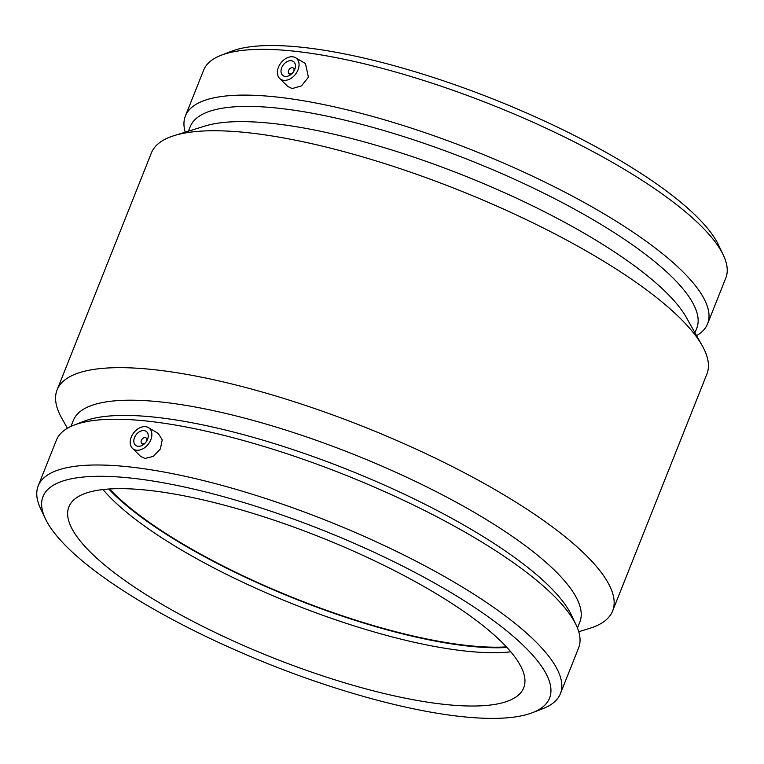 <?xml version="1.0" encoding="UTF-8"?>
<svg xmlns="http://www.w3.org/2000/svg" width="764" height="764" viewBox="0 0 764 764"><rect width="100%" height="100%" fill="white"/><g stroke="black" fill="none" stroke-linecap="round" stroke-linejoin="round"><path stroke-width="1.15" d="M292.669 72.847A3.495 2.464 127.5 0 1 289.928 73.965A3.495 2.464 127.5 0 1 289.05 73.611A3.495 2.464 127.5 0 1 289.222 69.333A3.495 2.464 127.5 0 1 293.309 68.063A3.495 2.464 127.5 0 1 293.519 71.759M285.106 76.4A8.738 6.16 127.5 0 1 282.9 75.502A8.738 6.16 127.5 0 1 283.339 64.816A8.738 6.16 127.5 0 1 293.548 61.636A8.738 6.16 127.5 0 1 294.035 70.928A8.738 6.16 127.5 0 1 285.106 76.4M145.475 442.738A3.495 2.464 127.5 0 1 141.856 443.492A3.495 2.464 127.5 0 1 141.665 439.777A3.495 2.464 127.5 0 1 145.227 437.591A3.495 2.464 127.5 0 1 146.115 437.944A3.495 2.464 127.5 0 1 146.316 441.64M144.148 430.619A8.738 6.16 127.5 0 1 146.354 431.517A8.738 6.16 127.5 0 1 145.914 442.203A8.738 6.16 127.5 0 1 135.706 445.383A8.738 6.16 127.5 0 1 135.228 436.091A8.738 6.16 127.5 0 1 144.148 430.619M136.355 450.197A13.112 9.235 127.5 0 1 132.439 448.325A13.112 9.235 127.5 0 1 131.255 437.113A13.112 9.235 127.5 0 1 148.35 427.601A13.112 9.235 127.5 0 1 150.011 441.506A13.112 9.235 127.5 0 1 136.355 450.197M297.998 69.906A13.112 9.235 -52.5 0 0 295.544 57.72A13.112 9.235 -52.5 0 0 292.898 56.822A13.112 9.235 -52.5 0 0 279.805 64.539A13.112 9.235 -52.5 0 0 279.634 78.444A13.112 9.235 -52.5 0 0 297.998 69.906M295.544 57.72L305.466 63.555L308.408 77.212L301.455 85.902L292.163 88.576L287.866 86.542L279.634 78.444M148.35 427.601L158.272 433.436L162.235 439.844L160.345 448.965L153.421 456.337L144.969 458.467L140.672 456.433L132.439 448.325M142.782 479.525A272.576 72.16 21.7 0 1 451.104 592.673A272.576 72.16 21.7 0 1 532.498 712.659A272.576 72.16 21.7 0 1 269.606 664.384A272.576 72.16 21.7 0 1 45.429 518.832A272.576 72.16 21.7 0 1 142.782 479.525M158.454 491.558A244.757 64.797 21.7 0 1 408.797 578.138A244.757 64.797 21.7 0 1 523.703 687.839A244.757 64.797 21.7 0 1 434.124 703.119A244.757 64.797 21.7 0 1 183.79 616.538A244.757 64.797 21.7 0 1 68.884 506.847A244.757 64.797 21.7 0 1 158.454 491.558M45.429 518.832L40.683 508.853A281.009 74.395 21.7 0 1 38.2 485.885A281.009 74.395 21.7 0 1 141.044 468.332A281.009 74.395 21.7 0 1 428.47 567.738A281.009 74.395 21.7 0 1 560.394 693.693A281.009 74.395 21.7 0 1 542.812 708.677L532.498 712.659M38.2 485.885L56.412 440.121A281.009 74.395 21.7 0 1 73.993 425.137A281.009 74.395 21.7 0 1 159.256 422.568A281.009 74.395 21.7 0 1 576.123 624.962A281.009 74.395 21.7 0 1 578.606 647.929L560.394 693.693M73.993 425.137L84.307 421.145A272.576 72.16 21.7 0 1 167.01 418.662A272.576 72.16 21.7 0 1 571.367 614.982L576.123 624.962M70.928 426.436L73.306 420.467A272.576 72.16 21.7 0 1 173.065 403.44A272.576 72.16 21.7 0 1 451.868 499.866A272.576 72.16 21.7 0 1 579.828 622.039L577.46 628.008M67.413 428.26L61.788 418.271A298.944 79.141 21.7 0 1 57.099 389.888A298.944 79.141 21.7 0 1 166.504 371.208A298.944 79.141 21.7 0 1 472.276 476.965A298.944 79.141 21.7 0 1 612.623 610.952A298.944 79.141 21.7 0 1 589.712 628.352L578.759 631.752M57.099 389.888L151.377 152.972A298.944 79.141 21.7 0 1 174.287 135.572A298.944 79.141 21.7 0 1 260.782 134.292A298.944 79.141 21.7 0 1 702.211 345.653A298.944 79.141 21.7 0 1 706.901 374.035L612.623 610.952M174.287 135.572L205.058 126.022A272.576 72.16 21.7 0 1 283.921 124.857A272.576 72.16 21.7 0 1 686.416 317.576L702.211 345.653M188.422 131.179L190.226 126.671A272.576 72.16 21.7 0 1 289.976 109.644A272.576 72.16 21.7 0 1 568.779 206.07A272.576 72.16 21.7 0 1 696.749 328.243L694.953 332.751M185.241 132.172A281.009 74.395 21.7 0 1 185.394 115.994A281.009 74.395 21.7 0 1 288.238 98.441A281.009 74.395 21.7 0 1 575.664 197.857A281.009 74.395 21.7 0 1 707.588 323.802A281.009 74.395 21.7 0 1 696.587 335.663M185.394 115.994L203.606 70.231A281.009 74.395 21.7 0 1 221.188 55.247A281.009 74.395 21.7 0 1 306.45 52.678A281.009 74.395 21.7 0 1 723.317 255.071A281.009 74.395 21.7 0 1 725.8 278.039L707.588 323.802M221.188 55.247L231.502 51.264A272.576 72.16 21.7 0 1 314.205 48.772A272.576 72.16 21.7 0 1 718.571 245.091L723.317 255.071M506.398 646.879A244.757 64.797 21.7 0 1 457.541 644.281A244.757 64.797 21.7 0 1 109.596 488.97M506.962 647.48A246.065 65.141 21.7 0 1 458.276 644.854A246.065 65.141 21.7 0 1 108.765 489.017M510.791 651.826A244.757 64.797 21.7 0 1 455.344 649.811A244.757 64.797 21.7 0 1 103.006 489.543M294.828 69.228L293.309 68.063M290.578 74.776L289.05 73.611M141.856 443.492L143.374 444.658M146.115 437.944L147.633 439.119"/></g></svg>
